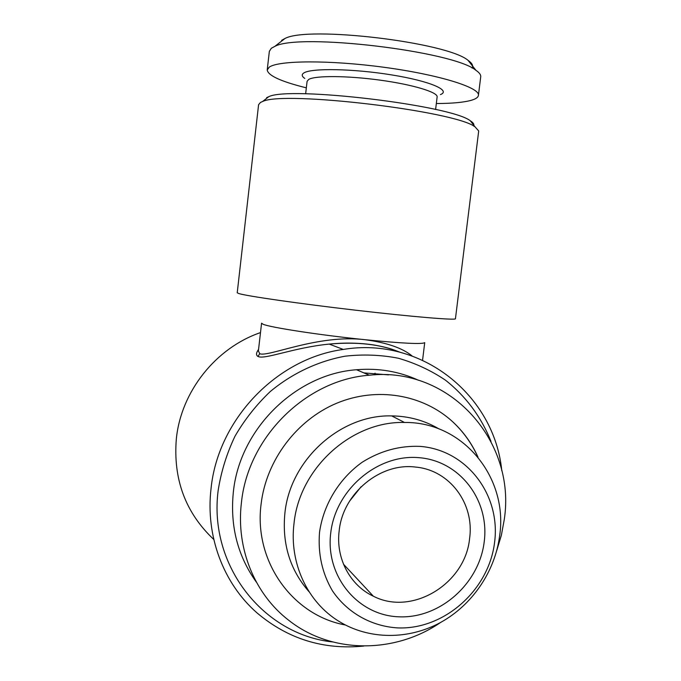 <?xml version="1.0" encoding="UTF-8"?>
<svg xmlns="http://www.w3.org/2000/svg" width="681" height="681" viewBox="0 0 681 681"><rect width="100%" height="100%" fill="white"/><g stroke="black" fill="none" stroke-linecap="round" stroke-linejoin="round"><path stroke-width="1.02" d="M422.569 360.206L424.723 342.628C422.39 344.382 402.522 343.411 365.118 339.717C319.942 335.112 269.676 327.365 262.994 324.216L261.581 323.169L258.388 350.936L259.733 353.694C267.974 357.499 318.223 333.954 365.118 339.717C386.808 342.654 402.462 348.059 412.107 355.95M399.56 352.103C380.619 344.271 357.167 341.598 329.195 344.092L329.195 344.092C293.366 347.616 264.577 359.951 257.988 356.461C255.877 355.218 256.073 352.86 258.567 349.396M260.5 332.592C215.996 347.812 181.189 391.234 176.353 438.649C172.991 479.16 185.47 512.767 213.791 539.48M501.786 470.758C494.474 395.414 421.735 336.354 343.284 349.438C277.005 358.283 217.843 419.385 211.025 488.779C205.449 536.041 223.411 583.438 256.848 612.755C287.799 638.965 323.484 650.066 363.892 646.056M491.001 441.433C481.407 417.206 465.804 396.129 445.383 380.117C430.979 370.438 415.325 363.152 398.394 358.249C380.985 354.844 363.237 354.154 345.148 356.18C318.129 361.151 292.336 373.256 270.314 391.498C256.431 404.684 244.649 419.59 234.979 436.24C226.713 453.614 221.104 471.695 218.158 490.49C208.369 565.332 263.224 634.649 332.566 641.936M238.742 293.528L237.226 292.762L258.584 104.721L260.457 102.448L262.568 101.529C283.245 90.479 455.615 111.037 475.057 126.862L478.7 130.965L455.436 318.785C455.487 320.368 412.056 316.767 355.363 310.17C298.695 303.59 246.556 296.048 238.742 293.528M437.117 97.077L437.142 96.855C437.747 92.165 412.737 84.58 379.989 80.128C347.284 75.634 315.363 75.48 308.723 79.413L307.088 81.345L305.641 93.825M440.437 94.599C451.418 90.386 429.924 81.065 391.566 74.893C353.328 68.662 311.54 67.938 303.939 72.901C301.419 74.45 301.692 76.289 304.765 78.426M480.692 77.004L480.752 76.561C480.854 74.663 479.254 72.586 475.951 70.33C453.733 51.186 299.223 32.765 274.877 46.351L271.319 48.274L269.344 51.347L267.241 69.811M436.334 103.521C452.235 103.486 463.982 102.388 471.567 100.218C475.993 98.898 478.292 97.221 478.445 95.195C479.628 87.44 438.76 74.638 384.101 67.3C329.485 59.885 278.001 60.345 269.165 67.232L267.224 70.015C268.101 75.625 281.134 81.575 306.339 87.84M472.078 68.049C473.508 65.802 472.171 63.231 468.06 60.345C447.162 42.273 307.931 25.665 284.947 38.511L281.611 40.341M418.602 380.313C399.236 371.426 378.534 367.902 356.503 369.74C295.792 374.022 239.525 428.936 233.319 492.329C229.982 526.064 237.686 556.019 256.422 582.221M496.738 550.571L501.369 535.257L504.255 519.603C516.462 441.356 450.09 366.182 369.315 375.214C306.382 379.726 247.884 436.93 241.406 502.859C235.898 548.622 254.813 594.334 288.838 620.374C331.553 654.143 395.04 653.837 440.675 622.408M388.579 374.882L363.858 372.89M345.386 624.996C292.677 615.505 253.579 561.374 261.095 504.11C266.177 460.296 296.729 419.896 336.797 403.186C376.916 386.51 422.765 394.418 452.507 421.599C463.429 431.652 471.924 443.51 478.011 457.172M330.728 532.993C325.263 576.501 358.095 615.658 399.092 616.816C440.028 618.603 479.186 583.608 484.2 541.906C489.792 500.246 459.82 460.637 418.67 457.649C377.597 454.023 335.58 489.46 330.728 532.993M339.172 530.822C335.622 558.284 350.008 585.362 373.341 596.198C412.243 616.339 465.421 583.617 469.592 538.475C474.64 503.795 449.826 470.137 415.725 467.089C380.432 462.339 342.841 493.18 339.172 530.822M494.568 542.51C500.961 495.138 467.004 449.937 420.049 446.378C399.73 445.553 380.466 450.822 362.266 462.186C339.308 478.488 323.432 504.459 319.525 532.346C317.823 553.747 322.13 573.249 332.464 590.861C347.336 612.849 371.494 626.358 397.73 627.908C444.404 629.806 488.847 589.925 494.568 542.51M499.641 535.76C508.409 477.721 463.216 421.667 404.505 422.467C351.839 420.935 299.461 467.907 294.013 523.468C289.067 563.085 307.574 602.362 339.172 621.481C369.145 639.876 408.489 639.902 440.386 622.57C472.248 605.103 495.01 571.555 499.641 535.76M438.981 428.919C424.646 420.475 408.889 416.134 391.728 415.904C340.73 414.363 290.123 459.624 284.888 513.261C281.951 543.864 290.038 570.057 309.148 591.849M361.075 486.762L349.557 501.165M473.448 125.968C474.495 124.487 473.44 122.75 470.273 120.767C451.358 105.283 288.88 85.908 268.68 96.736L266.637 97.647M257.988 356.461L259.733 353.694M374.848 374.822L375.052 373.145M399.9 352.196C392.511 349.327 387.966 347.463 374.167 345.012C359.747 342.815 344.765 342.509 329.195 344.092L343.284 349.438M437.142 96.855L435.61 109.496M480.752 76.561L478.445 95.195M284.947 38.511L274.877 46.351M468.06 60.345L475.951 70.33M356.503 369.74L369.315 375.214M452.507 421.599C463.327 431.669 471.771 443.467 477.866 456.994M391.728 415.904L404.505 422.467M373.341 596.198L343.488 564.2M268.68 96.736L262.568 101.529M470.273 120.767L475.057 126.862M258.371 351.038L258.44 350.528"/></g></svg>

